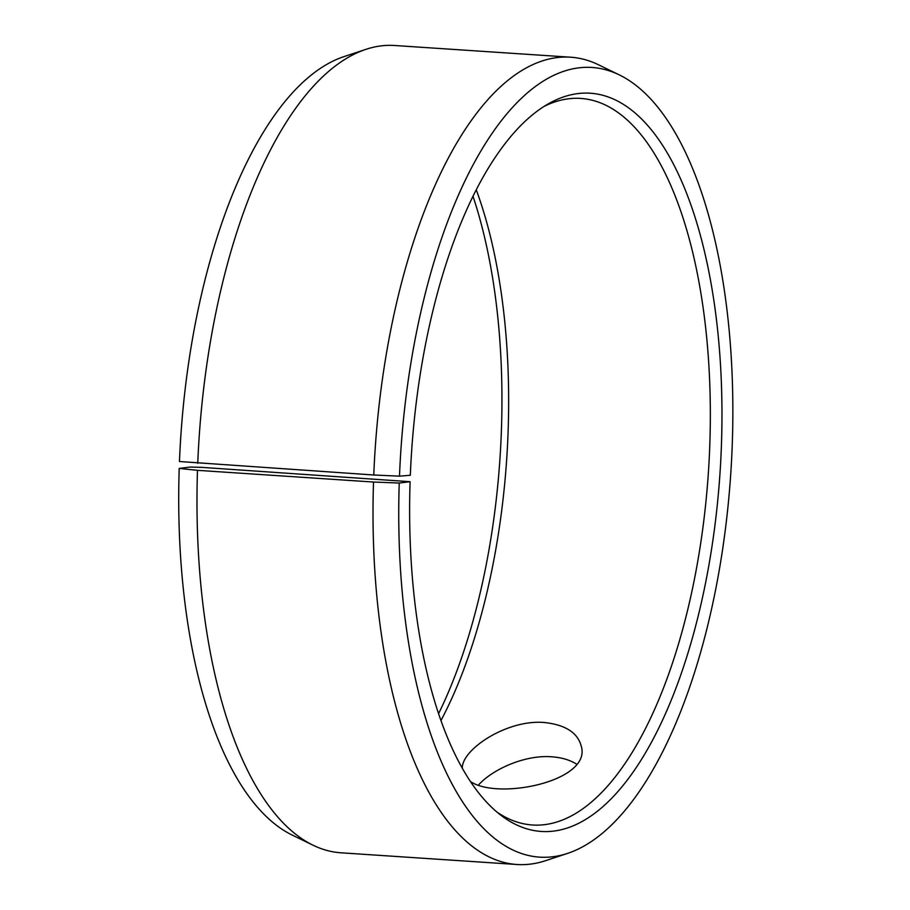 <?xml version="1.0" encoding="UTF-8"?>
<svg xmlns="http://www.w3.org/2000/svg" width="910" height="910" viewBox="0 0 910 910"><rect width="100%" height="100%" fill="white"/><g stroke="black" fill="none" stroke-linecap="round" stroke-linejoin="round"><path stroke-width="1.36" d="M410.091 481.697L399.24 483.039L373.521 482.038L197.493 470.334L179.213 468.411L190.065 467.058L201.69 467.365L410.091 481.697A369.926 154.575 93.8 0 0 501.171 815.451A369.926 154.575 93.8 0 0 720.038 472.574A369.926 154.575 93.8 0 0 548.514 103.74A369.926 154.575 93.8 0 0 410.33 475.259L399.49 476.158L373.771 474.997L179.463 461.518A395.702 165.347 93.8 0 1 344.048 56.591L366.013 49.322A404.54 169.044 93.8 0 0 197.754 463.292M497.11 812.198A364.08 152.141 93.8 0 0 532.464 824.995A364.08 152.141 93.8 0 0 708.435 471.812A364.08 152.141 93.8 0 0 580.796 98.428A364.08 152.141 93.8 0 0 544.055 106.424M399.24 483.039A395.702 165.347 93.8 0 0 567.521 853.409A395.702 165.347 93.8 0 0 730.787 473.291A395.702 165.347 93.8 0 0 619.312 74.893A395.702 165.347 93.8 0 0 399.49 476.158M373.521 482.038A404.54 169.044 93.8 0 0 516.948 864.5A404.54 169.044 93.8 0 0 545.568 860.678L567.521 853.409M619.312 74.893L598.507 64.781A404.54 169.044 93.8 0 0 570.65 57.205A404.54 169.044 93.8 0 0 373.771 474.997M179.213 468.411A395.702 165.347 93.8 0 0 292.258 835.107L313.063 845.219A404.54 169.044 93.8 0 0 340.92 852.795L516.948 864.5M197.493 470.334A404.54 169.044 93.8 0 0 313.063 845.219M570.65 57.205L394.633 45.5A404.54 169.044 93.8 0 0 366.013 49.322M438.575 713.702A369.926 154.575 93.8 0 0 472.995 196.298M440.952 720.572A364.08 152.141 93.8 0 0 476.26 189.803M462.303 768.245C461.734 749.339 507.223 719.23 544.282 722.506C565.178 724.747 577.475 732.527 581.172 745.859C592.524 781.133 498.157 800.55 470.436 781.508M576.576 764.15C569.99 759.975 561.709 757.529 551.744 756.802C525.411 754.629 492.799 769.018 478.444 785.068"/></g></svg>
